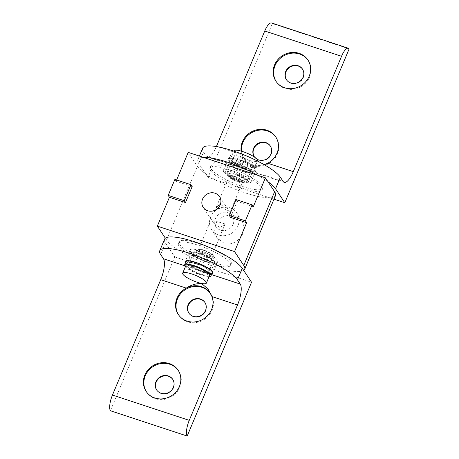 <?xml version="1.0" encoding="UTF-8"?>
<svg xmlns="http://www.w3.org/2000/svg" width="459" height="459" viewBox="0 0 459 459"><rect width="100%" height="100%" fill="white"/><g stroke="black" fill="none" stroke-linecap="round" stroke-linejoin="round"><path stroke-width="0.34" stroke-dasharray="2.29 1.72" d="M209.62 275.389A12.846 2.932 22.7 0 1 198.598 273.914A12.846 2.932 22.7 0 1 186.188 266.616A12.846 2.932 22.7 0 1 185.918 265.474M188.144 267.258A10.677 2.438 22.7 0 1 187.92 266.312A10.677 2.438 22.7 0 1 197.077 267.54A10.677 2.438 22.7 0 1 207.393 273.604A10.677 2.438 22.7 0 1 207.623 274.551A10.677 2.438 22.7 0 1 198.46 273.323A10.677 2.438 22.7 0 1 188.144 267.258A10.677 2.438 22.7 0 1 187.92 266.312A10.677 2.438 22.7 0 1 197.077 267.54A10.677 2.438 22.7 0 1 207.393 273.604A10.677 2.438 22.7 0 1 207.623 274.551A10.677 2.438 22.7 0 1 198.46 273.323A10.677 2.438 22.7 0 1 188.144 267.258M212.758 260.781A10.677 2.438 -157.3 0 0 202.442 254.716A10.677 2.438 -157.3 0 0 193.279 253.488A10.677 2.438 -157.3 0 0 193.509 254.441A10.677 2.438 -157.3 0 0 203.825 260.505A10.677 2.438 -157.3 0 0 212.982 261.733A10.677 2.438 -157.3 0 0 212.758 260.781A10.677 2.438 -157.3 0 0 202.442 254.716A10.677 2.438 -157.3 0 0 193.279 253.488A10.677 2.438 -157.3 0 0 193.509 254.441A10.677 2.438 -157.3 0 0 203.825 260.505A10.677 2.438 -157.3 0 0 212.982 261.733A10.677 2.438 -157.3 0 0 212.758 260.781M214.353 261.309A12.45 2.84 -157.3 0 0 202.327 254.234A12.45 2.84 -157.3 0 0 191.65 252.806A12.45 2.84 -157.3 0 0 191.914 253.913A12.45 2.84 -157.3 0 0 203.934 260.982A12.45 2.84 -157.3 0 0 214.617 262.416A12.45 2.84 -157.3 0 0 214.353 261.309M187.88 263.558A12.45 2.84 22.7 0 1 187.616 262.45A12.45 2.84 22.7 0 1 198.294 263.879A12.45 2.84 22.7 0 1 210.32 270.948A12.45 2.84 22.7 0 1 210.583 272.055A12.45 2.84 22.7 0 1 199.9 270.626A12.45 2.84 22.7 0 1 187.88 263.558M189.475 264.08A10.677 2.438 22.7 0 1 189.246 263.133A10.677 2.438 22.7 0 1 198.408 264.361A10.677 2.438 22.7 0 1 208.725 270.426A10.677 2.438 22.7 0 1 208.948 271.372A10.677 2.438 22.7 0 1 199.791 270.144A10.677 2.438 22.7 0 1 189.475 264.08A10.677 2.438 -157.3 0 0 199.791 270.144A10.677 2.438 -157.3 0 0 208.948 271.372A10.7 2.444 -157.3 0 0 208.742 270.426A10.7 2.444 -157.3 0 0 198.403 264.35A10.7 2.444 -157.3 0 0 189.223 263.116A10.7 2.444 -157.3 0 0 189.447 264.068A10.7 2.444 -157.3 0 0 199.785 270.144A10.7 2.444 -157.3 0 0 208.971 271.378A10.677 2.438 -157.3 0 0 208.725 270.426A10.677 2.438 -157.3 0 0 198.408 264.361A10.677 2.438 -157.3 0 0 189.246 263.133A10.677 2.438 -157.3 0 0 189.475 264.08M194.272 252.53A10.7 2.444 22.7 0 1 194.048 251.578A10.7 2.444 22.7 0 1 203.234 252.811A10.7 2.444 22.7 0 1 213.567 258.887A10.7 2.444 22.7 0 1 213.796 259.84A10.7 2.444 22.7 0 1 204.611 258.612A10.7 2.444 22.7 0 1 194.272 252.53M217.428 260.161A14.986 3.42 -157.3 0 0 202.953 251.652A14.986 3.42 -157.3 0 0 190.101 249.931A14.986 3.42 -157.3 0 0 190.416 251.262A14.986 3.42 -157.3 0 0 204.886 259.771A14.986 3.42 -157.3 0 0 217.744 261.492A14.986 3.42 -157.3 0 0 217.428 260.161M211.874 273.713A14.986 3.42 22.7 0 1 197.932 270.466A14.986 3.42 22.7 0 1 185.591 262.795A14.986 3.42 22.7 0 1 185.528 262.703M185.929 261.745A14.275 3.259 -157.3 0 0 186.234 263.013A14.275 3.259 -157.3 0 0 200.021 271.12A14.275 3.259 -157.3 0 0 212.27 272.761M209.074 276.702A14.275 3.259 22.7 0 1 196.515 273.438A14.275 3.259 22.7 0 1 185.367 266.782M230.63 261.182A28.269 6.449 -157.3 0 0 203.326 245.129A28.269 6.449 -157.3 0 0 179.073 241.882A28.269 6.449 -157.3 0 0 179.67 244.395A28.269 6.449 -157.3 0 0 206.975 260.448A28.269 6.449 -157.3 0 0 231.227 263.695A28.269 6.449 -157.3 0 0 230.63 261.182M178.987 246.035A28.269 6.449 22.7 0 1 178.385 243.522A28.269 6.449 22.7 0 1 202.637 246.77A28.269 6.449 22.7 0 1 229.942 262.823A28.269 6.449 22.7 0 1 230.538 265.336A28.269 6.449 22.7 0 1 206.286 262.089A28.269 6.449 22.7 0 1 178.987 246.035M213.177 255.433A8.91 2.031 -157.3 0 0 204.576 250.373A8.91 2.031 -157.3 0 0 196.934 249.352A8.91 2.031 -157.3 0 0 197.123 250.144A8.91 2.031 -157.3 0 0 205.724 255.204A8.91 2.031 -157.3 0 0 213.366 256.225A8.91 2.031 -157.3 0 0 213.177 255.433M196.435 251.784A8.91 2.031 22.7 0 1 196.245 250.993A8.91 2.031 22.7 0 1 203.888 252.014A8.91 2.031 22.7 0 1 212.494 257.074A8.91 2.031 22.7 0 1 212.683 257.866A8.91 2.031 22.7 0 1 205.041 256.845A8.91 2.031 22.7 0 1 196.435 251.784M164.58 239.202A42.595 9.719 -157.3 0 0 165.481 242.989L174.747 256.937L110.407 410.748M188.913 313.181A9.633 8.876 -33.6 0 0 189.033 313.371A9.633 8.876 -33.6 0 0 193.434 316.693A9.633 8.876 -33.6 0 0 204.198 313.428A9.633 8.876 -33.6 0 0 205.081 302.711A9.633 8.876 -33.6 0 0 204.949 302.521M156.743 390.087A9.633 8.876 -33.6 0 0 156.863 390.276A9.633 8.876 -33.6 0 0 161.264 393.598A9.633 8.876 -33.6 0 0 172.027 390.334A9.633 8.876 -33.6 0 0 172.905 379.616A9.633 8.876 -33.6 0 0 172.779 379.432M210.492 293.611A19.18 17.666 146.4 0 1 210.727 293.955A19.18 17.666 146.4 0 1 212.041 310.267A19.18 17.666 146.4 0 1 187.547 321.799A19.18 17.666 146.4 0 1 178.775 315.184A19.18 17.666 146.4 0 1 178.551 314.834M178.322 370.516A19.18 17.666 146.4 0 1 178.557 370.861A19.18 17.666 146.4 0 1 179.871 387.172A19.18 17.666 146.4 0 1 155.371 398.705A19.18 17.666 146.4 0 1 146.605 392.095A19.18 17.666 146.4 0 1 146.381 391.745M217.446 260.167A15.004 3.425 -157.3 0 0 202.953 251.647A15.004 3.425 -157.3 0 0 190.078 249.92A15.004 3.425 -157.3 0 0 190.399 251.257A15.004 3.425 -157.3 0 0 204.892 259.777A15.004 3.425 -157.3 0 0 217.767 261.504A15.004 3.425 -157.3 0 0 217.446 260.167M211.863 273.73A15.004 3.425 22.7 0 1 208.856 273.713A15.004 3.425 22.7 0 1 194.868 269.106A15.004 3.425 22.7 0 1 185.568 262.789A15.004 3.425 22.7 0 1 185.522 262.714M211.507 274.585L184.656 265.738M174.747 256.937L251.538 282.239M230.923 159.68A12.846 2.932 -157.3 0 0 243.327 166.978A12.846 2.932 -157.3 0 0 254.355 168.453A12.846 2.932 -157.3 0 0 254.079 167.311A12.846 2.932 -157.3 0 0 241.669 160.013A12.846 2.932 -157.3 0 0 230.647 158.539A12.846 2.932 -157.3 0 0 230.923 159.68M233.866 150.845A12.846 2.932 -157.3 0 0 234.136 151.986A12.846 2.932 -157.3 0 0 246.546 159.284A12.846 2.932 -157.3 0 0 257.574 160.765M252.129 166.669A10.677 2.438 -157.3 0 0 241.813 160.604A10.677 2.438 -157.3 0 0 232.65 159.376A10.677 2.438 -157.3 0 0 232.874 160.329A10.677 2.438 -157.3 0 0 243.19 166.393A10.677 2.438 -157.3 0 0 252.352 167.615A10.677 2.438 -157.3 0 0 252.129 166.669M227.515 173.146A10.677 2.438 22.7 0 1 227.285 172.2A10.677 2.438 22.7 0 1 236.448 173.427A10.677 2.438 22.7 0 1 246.764 179.492A10.677 2.438 22.7 0 1 246.988 180.439A10.677 2.438 22.7 0 1 237.825 179.211A10.677 2.438 22.7 0 1 227.515 173.146M251.945 171.442A12.45 2.84 -157.3 0 0 239.919 164.374A12.45 2.84 -157.3 0 0 229.236 162.945A12.45 2.84 -157.3 0 0 229.5 164.052A12.45 2.84 -157.3 0 0 241.526 171.121A12.45 2.84 -157.3 0 0 252.209 172.55A12.45 2.84 -157.3 0 0 251.945 171.442M225.467 173.691A12.45 2.84 22.7 0 1 225.203 172.584A12.45 2.84 22.7 0 1 235.886 174.018A12.45 2.84 22.7 0 1 247.912 181.087A12.45 2.84 22.7 0 1 248.176 182.194A12.45 2.84 22.7 0 1 237.492 180.766A12.45 2.84 22.7 0 1 225.467 173.691M250.35 170.92A10.677 2.438 -157.3 0 0 240.034 164.856A10.677 2.438 -157.3 0 0 230.871 163.628A10.677 2.438 -157.3 0 0 231.101 164.574A10.677 2.438 -157.3 0 0 241.411 170.639A10.677 2.438 -157.3 0 0 250.574 171.867A10.677 2.438 -157.3 0 0 250.35 170.92M227.062 174.219A10.677 2.438 22.7 0 1 226.838 173.273A10.677 2.438 22.7 0 1 236.001 174.495A10.677 2.438 22.7 0 1 246.317 180.559A10.677 2.438 22.7 0 1 246.54 181.512A10.677 2.438 22.7 0 1 237.378 180.284A10.677 2.438 22.7 0 1 227.062 174.219M246.827 179.377A10.7 2.444 -157.3 0 0 236.488 173.301A10.7 2.444 -157.3 0 0 227.308 172.073A10.7 2.444 -157.3 0 0 227.532 173.02A10.7 2.444 -157.3 0 0 237.871 179.102A10.7 2.444 -157.3 0 0 247.057 180.33A10.7 2.444 -157.3 0 0 246.827 179.377M232.357 161.488A10.7 2.444 22.7 0 1 232.134 160.535A10.7 2.444 22.7 0 1 241.314 161.763A10.7 2.444 22.7 0 1 251.652 167.845A10.7 2.444 22.7 0 1 251.882 168.797A10.7 2.444 22.7 0 1 242.696 167.564A10.7 2.444 22.7 0 1 232.357 161.488M223.676 171.752A14.986 3.42 22.7 0 1 223.355 170.421A14.986 3.42 22.7 0 1 236.213 172.142A14.986 3.42 22.7 0 1 250.689 180.651A14.986 3.42 22.7 0 1 251.004 181.982A14.986 3.42 22.7 0 1 238.146 180.261A14.986 3.42 22.7 0 1 223.676 171.752M255.514 169.113A14.986 3.42 -157.3 0 0 241.038 160.604A14.986 3.42 -157.3 0 0 228.186 158.883A14.986 3.42 -157.3 0 0 228.502 160.214A14.986 3.42 -157.3 0 0 242.972 168.728A14.986 3.42 -157.3 0 0 255.829 170.45A14.986 3.42 -157.3 0 0 255.514 169.113A15.004 3.425 -157.3 0 0 241.038 160.598A15.004 3.425 -157.3 0 0 228.163 158.877A15.004 3.425 -157.3 0 0 228.479 160.208A15.004 3.425 -157.3 0 0 237.779 166.525A15.004 3.425 -157.3 0 0 251.767 171.132A15.004 3.425 -157.3 0 0 255.852 170.455A15.004 3.425 -157.3 0 0 255.531 169.124M256.254 165.63A14.275 3.259 -157.3 0 0 242.461 157.517A14.275 3.259 -157.3 0 0 230.211 155.876A14.275 3.259 -157.3 0 0 230.516 157.15A14.275 3.259 -157.3 0 0 244.303 165.257A14.275 3.259 -157.3 0 0 256.552 166.898A14.275 3.259 -157.3 0 0 256.254 165.63M229.184 160.329A14.275 3.259 22.7 0 1 228.88 159.061A14.275 3.259 22.7 0 1 241.13 160.702A14.275 3.259 22.7 0 1 254.923 168.809A14.275 3.259 22.7 0 1 255.221 170.077A14.275 3.259 22.7 0 1 242.972 168.436A14.275 3.259 22.7 0 1 229.184 160.329M253.007 164.557A10.677 2.438 -157.3 0 0 242.696 158.493A10.677 2.438 -157.3 0 0 233.533 157.265A10.677 2.438 -157.3 0 0 233.757 158.217A10.677 2.438 -157.3 0 0 244.073 164.282A10.677 2.438 -157.3 0 0 253.236 165.51A10.677 2.438 -157.3 0 0 253.007 164.557M232.426 161.396A10.677 2.438 22.7 0 1 232.202 160.449A10.677 2.438 22.7 0 1 241.365 161.677A10.677 2.438 22.7 0 1 251.681 167.742A10.677 2.438 22.7 0 1 251.905 168.688A10.677 2.438 22.7 0 1 242.742 167.46A10.677 2.438 22.7 0 1 232.426 161.396M262.169 185.786A28.269 6.449 -157.3 0 0 234.865 169.732A28.269 6.449 -157.3 0 0 210.612 166.485A28.269 6.449 -157.3 0 0 211.209 168.998A28.269 6.449 -157.3 0 0 238.514 185.052A28.269 6.449 -157.3 0 0 262.766 188.299A28.269 6.449 -157.3 0 0 262.169 185.786M210.526 170.639A28.269 6.449 22.7 0 1 209.924 168.126A28.269 6.449 22.7 0 1 234.176 171.373A28.269 6.449 22.7 0 1 261.481 187.427A28.269 6.449 22.7 0 1 262.078 189.94A28.269 6.449 22.7 0 1 237.825 186.693A28.269 6.449 22.7 0 1 210.526 170.639M244.722 180.037A8.91 2.031 -157.3 0 0 236.115 174.977A8.91 2.031 -157.3 0 0 228.473 173.955A8.91 2.031 -157.3 0 0 228.662 174.747A8.91 2.031 -157.3 0 0 237.263 179.802A8.91 2.031 -157.3 0 0 244.905 180.829A8.91 2.031 -157.3 0 0 244.722 180.037M227.974 176.388A8.91 2.031 22.7 0 1 227.784 175.596A8.91 2.031 22.7 0 1 235.427 176.617A8.91 2.031 22.7 0 1 244.033 181.678A8.91 2.031 22.7 0 1 244.222 182.47A8.91 2.031 22.7 0 1 236.58 181.448A8.91 2.031 22.7 0 1 227.974 176.388M257.792 175.309A42.595 9.719 22.7 0 1 267.993 181.718M254.739 157.282A9.633 8.876 -33.6 0 0 256.925 159.135M254.343 156.766A9.633 8.876 -33.6 0 0 254.464 156.955A9.633 8.876 -33.6 0 0 258.865 160.277A9.633 8.876 -33.6 0 0 269.628 157.012A9.633 8.876 -33.6 0 0 270.512 146.295A9.633 8.876 -33.6 0 0 270.38 146.105M286.514 79.86A9.633 8.876 -33.6 0 0 286.634 80.05A9.633 8.876 -33.6 0 0 291.04 83.366A9.633 8.876 -33.6 0 0 301.804 80.101A9.633 8.876 -33.6 0 0 302.682 69.384A9.633 8.876 -33.6 0 0 302.556 69.2M216.407 146.559A17.126 5.399 -71.8 0 1 210.87 155.595A17.126 5.399 -71.8 0 1 207.451 157.058A17.126 5.399 -71.8 0 1 206.378 156.175L283.169 181.477M264.367 164.764L257.717 166.462L251.102 166.06L245.531 161.608L242.054 154.769A19.18 17.666 146.4 0 1 241.136 151.086M264.235 164.689A19.18 17.666 146.4 0 1 252.513 164.689A19.18 17.666 146.4 0 1 243.746 158.074A19.18 17.666 146.4 0 1 242.054 154.769L218.036 146.851M275.922 137.195A19.18 17.666 146.4 0 1 276.157 137.539A19.18 17.666 146.4 0 1 277.471 153.851A19.18 17.666 146.4 0 1 252.978 165.383A19.18 17.666 146.4 0 1 244.205 158.768A19.18 17.666 146.4 0 1 241.532 151.195M308.092 60.29A19.18 17.666 146.4 0 1 308.328 60.634A19.18 17.666 146.4 0 1 309.641 76.946A19.18 17.666 146.4 0 1 285.148 88.472A19.18 17.666 146.4 0 1 276.375 81.863A19.18 17.666 146.4 0 1 276.152 81.513M223.653 171.746A15.004 3.425 22.7 0 1 223.338 170.409A15.004 3.425 22.7 0 1 236.213 172.136A15.004 3.425 22.7 0 1 250.706 180.657A15.004 3.425 22.7 0 1 251.027 181.993A15.004 3.425 22.7 0 1 238.152 180.267A15.004 3.425 22.7 0 1 223.653 171.746M349.138 48.912L272.348 23.61A12.846 4.051 108.2 0 0 271.539 22.95M202.666 148.159A42.595 9.719 -157.3 0 0 203.566 151.946L206.378 156.175M274 199.172L208.007 177.426L272.348 23.61M208.007 177.426L198.741 163.484A42.595 9.719 22.7 0 1 197.835 159.692A42.595 9.719 22.7 0 1 203.503 157.426M243.683 270.42A42.83 9.771 22.7 0 1 238.99 271.544A42.83 9.771 22.7 0 1 198.919 260.695A42.83 9.771 22.7 0 1 166.565 240.017L165.36 238.204M188.196 152.382L197.422 166.261A42.83 9.771 -157.3 0 0 229.775 186.939A42.83 9.771 -157.3 0 0 269.84 197.789A42.83 9.771 -157.3 0 0 275.532 195.511M235.507 216.149C228.243 213.613 218.49 216.981 215.587 224.348L214.628 231.284L217.021 237.808L224.135 243.333C231.439 245.921 239.942 240.682 242.868 233.338L244.079 226.792L242.22 221.066L235.507 216.149M220.354 204.416L227.75 208.983L229.93 212.488L229.707 211.926L224.795 209.155L217.692 208.415M229.437 176.813A7.31 1.67 22.7 0 1 229.282 176.158A7.31 1.67 22.7 0 1 235.553 177.002A7.31 1.67 22.7 0 1 242.61 181.15A7.31 1.67 22.7 0 1 242.765 181.804A7.31 1.67 22.7 0 1 236.494 180.961A7.31 1.67 22.7 0 1 229.437 176.813M211.76 254.906A7.31 1.67 -157.3 0 0 204.703 250.757A7.31 1.67 -157.3 0 0 198.426 249.914A7.31 1.67 -157.3 0 0 198.581 250.568A7.31 1.67 -157.3 0 0 205.643 254.716A7.31 1.67 -157.3 0 0 211.915 255.56A7.31 1.67 -157.3 0 0 211.76 254.906M224.755 223.843L211.49 219.792L211.266 219.23L213.446 222.735L219.677 227.268L224.749 224.87L224.755 223.843M237.928 225.903A15.13 13.942 146.4 0 1 225.426 235.559A15.13 13.942 146.4 0 1 211.685 229.787A15.13 13.942 146.4 0 1 210.647 216.918A15.13 13.942 146.4 0 1 223.149 207.261A15.13 13.942 146.4 0 1 236.89 213.033A15.13 13.942 146.4 0 1 237.928 225.903M233.086 224.313A9.765 8.996 146.4 0 1 225.025 230.538A9.765 8.996 146.4 0 1 216.155 226.815A9.765 8.996 146.4 0 1 215.483 218.513A9.765 8.996 146.4 0 1 223.55 212.282A9.765 8.996 146.4 0 1 232.42 216.005A9.765 8.996 146.4 0 1 233.086 224.313M230.573 217.405L237.269 201.403L253.322 206.693M192.178 186.549L176.118 181.259L176.652 179.985M176.118 181.259L174.89 179.406M237.269 201.403L236.035 199.556M165.481 242.989L160.656 254.527M198.741 163.484L203.566 151.946M166.565 240.017L197.422 166.261M187.92 266.312L193.279 253.488L187.92 266.312M208.948 271.372L213.796 259.84M191.65 252.806L187.616 262.45M214.617 262.416L210.583 272.055M194.048 251.578L189.223 263.116M190.101 249.931L185.344 261.297M217.744 261.492L212.987 272.858M179.073 241.882L178.385 243.522M196.934 249.352L196.245 250.993M213.366 256.225L212.683 257.866M231.227 263.695L230.538 265.336M204.829 302.332L205.081 302.711M172.659 379.243L172.905 379.616M210.727 293.955L210.262 293.261M178.557 370.861L178.092 370.166M190.078 249.92L185.252 261.458M217.767 261.504L212.942 273.036M146.605 392.095L146.146 391.401M178.775 315.184L178.316 314.49M156.611 389.903L156.863 390.276M188.787 312.998L189.033 313.371M254.355 168.453L257.459 161.04M230.647 158.539L233.757 151.114M232.65 159.376L227.285 172.2M252.352 167.615L246.988 180.439M229.236 162.945L225.203 172.584M230.871 163.628L226.838 173.273M250.574 171.867L246.54 181.512M252.209 172.55L248.176 182.194M227.308 172.073L232.134 160.535M223.355 170.421L228.186 158.883M255.852 170.455L251.027 181.993L255.829 170.45M251.882 168.797L247.057 180.33M230.211 155.876L228.88 159.061M233.533 157.265L232.202 160.449M253.236 165.51L251.905 168.688M256.552 166.898L255.221 170.077M210.612 166.485L209.924 168.126M228.473 173.955L227.784 175.596M244.905 180.829L244.222 182.47M262.766 188.299L262.078 189.94M254.217 156.582L254.464 156.955M286.387 79.671L286.634 80.05M244.205 158.768L243.746 158.074M276.375 81.863L275.916 81.168M223.338 170.409L228.163 158.877M308.328 60.634L307.869 59.94M276.157 137.539L275.693 136.845M284.241 182.361L207.451 157.058M302.429 69.011L302.682 69.384M270.259 145.916L270.512 146.295M197.835 159.692L199.355 156.06M216.447 206.848L229.282 176.158M198.426 249.914L211.266 219.23M217.015 237.814L211.685 229.787M216.155 226.815L213.441 222.735M211.484 219.792L203.239 207.382M232.42 216.005L229.707 211.926M227.75 208.983L219.505 196.572M242.226 221.06L236.89 213.033M211.915 255.56L224.749 224.87M229.93 212.488L242.765 181.804"/><path stroke-width="0.69" d="M182.699 273.168L185.918 265.474A12.846 2.932 22.7 0 1 196.94 266.949A12.846 2.932 22.7 0 1 209.35 274.247A12.846 2.932 22.7 0 1 209.62 275.389L206.407 283.083A12.846 2.932 22.7 0 1 195.379 281.608A12.846 2.932 22.7 0 1 182.969 274.31A12.846 2.932 22.7 0 1 182.699 273.168A12.846 2.932 22.7 0 1 193.721 274.643A12.846 2.932 22.7 0 1 206.131 281.941A12.846 2.932 22.7 0 1 206.407 283.083M185.528 262.703A14.986 3.42 22.7 0 1 185.275 261.464A14.986 3.42 22.7 0 1 198.127 263.185A14.986 3.42 22.7 0 1 212.603 271.699A14.986 3.42 22.7 0 1 212.919 273.03A14.986 3.42 22.7 0 1 211.874 273.713M210.939 275.939L212.27 272.761A14.275 3.259 -157.3 0 0 211.966 271.493A14.275 3.259 -157.3 0 0 198.179 263.386A14.275 3.259 -157.3 0 0 185.929 261.745L184.598 264.923A14.275 3.259 22.7 0 1 196.848 266.564A14.275 3.259 22.7 0 1 210.635 274.671A14.275 3.259 22.7 0 1 210.939 275.939A14.275 3.259 22.7 0 1 209.074 276.702M185.367 266.782A14.275 3.259 22.7 0 1 184.902 266.191A14.275 3.259 22.7 0 1 184.598 264.923M187.197 436.05A12.846 4.051 -71.8 0 1 186.652 429.727A12.846 4.051 -71.8 0 1 189.257 420.352L112.466 395.05A12.846 4.051 108.2 0 0 109.862 404.425A12.846 4.051 108.2 0 0 110.407 410.748L187.197 436.05L251.538 282.239L242.272 268.291A42.595 9.719 -157.3 0 0 194.702 241.836A42.595 9.719 -157.3 0 0 164.58 239.202L159.755 250.74A42.595 9.719 22.7 0 1 189.877 253.374A42.595 9.719 22.7 0 1 237.446 279.829L240.258 284.058L211.507 274.585M184.656 265.738L163.467 258.761L160.656 254.527A42.595 9.719 22.7 0 1 159.755 250.74M193.187 316.314A9.633 8.876 -33.6 0 0 203.951 313.055A9.633 8.876 -33.6 0 0 204.829 302.332A9.633 8.876 -33.6 0 0 200.428 299.016A9.633 8.876 -33.6 0 0 189.665 302.274A9.633 8.876 -33.6 0 0 188.787 312.998A9.633 8.876 -33.6 0 0 193.187 316.314M204.949 302.521A9.633 8.876 -33.6 0 0 200.675 299.388A9.633 8.876 -33.6 0 0 189.992 302.561A9.633 8.876 -33.6 0 0 188.913 313.181M161.017 393.225A9.633 8.876 -33.6 0 0 171.781 389.961A9.633 8.876 -33.6 0 0 172.659 379.243A9.633 8.876 -33.6 0 0 168.258 375.921A9.633 8.876 -33.6 0 0 157.494 379.186A9.633 8.876 -33.6 0 0 156.611 389.903A9.633 8.876 -33.6 0 0 161.017 393.225M172.779 379.432A9.633 8.876 -33.6 0 0 168.505 376.294A9.633 8.876 -33.6 0 0 157.821 379.467A9.633 8.876 -33.6 0 0 156.743 390.087M163.467 258.761A17.126 5.399 -71.8 0 1 164.19 267.19A17.126 5.399 -71.8 0 1 160.719 279.692L186.274 288.109A19.18 17.666 146.4 0 1 201.495 286.651A19.18 17.666 146.4 0 1 210.262 293.261A19.18 17.666 146.4 0 1 211.955 296.571A19.18 17.666 146.4 0 1 211.576 309.573A19.18 17.666 146.4 0 1 195.735 321.811A19.18 17.666 146.4 0 1 178.316 314.49A19.18 17.666 146.4 0 1 177.002 298.184A19.18 17.666 146.4 0 1 186.274 288.109C191.523 284.683 196.722 283.226 201.88 283.731L208.036 289.067L211.955 296.571L237.51 304.994A17.126 5.399 108.2 0 0 240.981 292.492A17.126 5.399 108.2 0 0 240.258 284.058M178.551 314.834A19.18 17.666 146.4 0 1 177.461 298.872A19.18 17.666 146.4 0 1 201.96 287.345A19.18 17.666 146.4 0 1 210.492 293.611M146.381 391.745A19.18 17.666 146.4 0 1 145.291 375.783A19.18 17.666 146.4 0 1 169.784 364.251A19.18 17.666 146.4 0 1 178.322 370.516M144.832 375.089A19.18 17.666 146.4 0 1 160.673 362.851A19.18 17.666 146.4 0 1 178.092 370.166A19.18 17.666 146.4 0 1 179.406 386.478A19.18 17.666 146.4 0 1 163.565 398.716A19.18 17.666 146.4 0 1 146.146 391.401A19.18 17.666 146.4 0 1 144.832 375.089M185.522 262.714A15.004 3.425 22.7 0 1 185.252 261.458A15.004 3.425 22.7 0 1 198.127 263.179A15.004 3.425 22.7 0 1 212.62 271.705A15.004 3.425 22.7 0 1 212.942 273.036A15.004 3.425 22.7 0 1 211.863 273.73M112.466 395.05L160.719 279.692M237.51 304.994L189.257 420.352M257.459 161.04L257.574 160.765A12.846 2.932 -157.3 0 0 257.298 159.617A12.846 2.932 -157.3 0 0 244.888 152.325A12.846 2.932 -157.3 0 0 233.866 150.845L233.757 151.114M203.503 157.426A42.595 9.719 22.7 0 1 227.962 162.325A42.595 9.719 22.7 0 1 257.792 175.309M267.993 181.718A42.595 9.719 22.7 0 1 275.532 188.781L284.798 202.729L349.138 48.912A12.846 4.051 -71.8 0 0 348.329 48.252A12.846 4.051 -71.8 0 0 345.77 49.348A12.846 4.051 -71.8 0 0 341.548 56.285L293.29 171.649L267.735 163.226L264.367 164.764M293.29 171.649A17.126 5.399 108.2 0 1 287.661 180.898A17.126 5.399 108.2 0 1 284.241 182.361A17.126 5.399 108.2 0 1 283.169 181.477L280.357 177.249A42.595 9.719 -157.3 0 0 232.788 150.793A42.595 9.719 -157.3 0 0 202.666 148.159L199.355 156.06M256.925 159.135A9.633 8.876 -33.6 0 0 258.618 159.898A9.633 8.876 -33.6 0 0 269.381 156.634A9.633 8.876 -33.6 0 0 270.259 145.916A9.633 8.876 -33.6 0 0 265.859 142.594A9.633 8.876 -33.6 0 0 255.095 145.859A9.633 8.876 -33.6 0 0 254.217 156.582A9.633 8.876 -33.6 0 0 254.739 157.282M270.38 146.105A9.633 8.876 -33.6 0 0 266.105 142.973A9.633 8.876 -33.6 0 0 255.422 146.14A9.633 8.876 -33.6 0 0 254.343 156.766M298.029 65.689A9.633 8.876 -33.6 0 0 287.265 68.953A9.633 8.876 -33.6 0 0 286.387 79.671A9.633 8.876 -33.6 0 0 290.788 82.993A9.633 8.876 -33.6 0 0 301.552 79.728A9.633 8.876 -33.6 0 0 302.429 69.011A9.633 8.876 -33.6 0 0 298.029 65.689M302.556 69.2A9.633 8.876 -33.6 0 0 298.275 66.062A9.633 8.876 -33.6 0 0 287.592 69.234A9.633 8.876 -33.6 0 0 286.514 79.86M348.329 48.252L271.539 22.95A12.846 4.051 108.2 0 0 268.98 24.046A12.846 4.051 108.2 0 0 264.757 30.988L341.548 56.285M218.036 146.851L216.499 146.346A17.126 5.399 -71.8 0 1 216.407 146.559M241.532 151.195A19.18 17.666 146.4 0 1 242.891 142.456A19.18 17.666 146.4 0 1 267.39 130.93A19.18 17.666 146.4 0 1 275.922 137.195M241.136 151.086A19.18 17.666 146.4 0 1 242.432 141.762A19.18 17.666 146.4 0 1 258.279 129.53A19.18 17.666 146.4 0 1 275.693 136.845A19.18 17.666 146.4 0 1 277.007 153.157A19.18 17.666 146.4 0 1 267.735 163.226A19.18 17.666 146.4 0 1 264.235 164.689M276.152 81.513A19.18 17.666 146.4 0 1 275.067 65.551A19.18 17.666 146.4 0 1 299.561 54.019A19.18 17.666 146.4 0 1 308.092 60.29M309.177 76.251A19.18 17.666 146.4 0 1 293.335 88.489A19.18 17.666 146.4 0 1 275.916 81.168A19.18 17.666 146.4 0 1 274.602 64.857A19.18 17.666 146.4 0 1 290.449 52.619A19.18 17.666 146.4 0 1 307.869 59.94A19.18 17.666 146.4 0 1 309.177 76.251M216.499 146.346L264.757 30.988M284.798 202.729L274 199.172M217.692 208.415L216.441 207.87L216.447 206.848L220.354 204.416M220.177 204.88A9.765 8.996 146.4 0 1 212.11 211.111A9.765 8.996 146.4 0 1 203.239 207.382A9.765 8.996 146.4 0 1 202.574 199.08A9.765 8.996 146.4 0 1 210.641 192.849A9.765 8.996 146.4 0 1 219.505 196.572A9.765 8.996 146.4 0 1 220.177 204.88M165.36 238.204L157.345 226.138L234.549 251.578L243.775 265.457A42.83 9.771 22.7 0 1 244.681 269.267A42.83 9.771 22.7 0 1 243.683 270.42M244.681 269.267L275.532 195.511A42.83 9.771 -157.3 0 0 274.625 191.701L265.405 177.817L188.196 152.382L176.652 179.985M234.549 251.578L246.632 222.701L230.573 217.405L229.339 215.558L236.035 199.556L252.094 204.846L245.399 220.848L229.339 215.558M252.094 204.846L253.322 206.693L265.405 177.817M190.95 184.696L192.178 186.549L185.482 202.551L169.423 197.261L168.195 195.408L174.89 179.406L190.95 184.696L184.254 200.703L168.195 195.408M157.345 226.138L169.423 197.261M246.632 222.701L245.399 220.848M185.482 202.551L184.254 200.703M242.272 268.291L237.446 279.829M275.532 188.781L280.357 177.249M243.775 265.457L274.625 191.701"/></g></svg>
